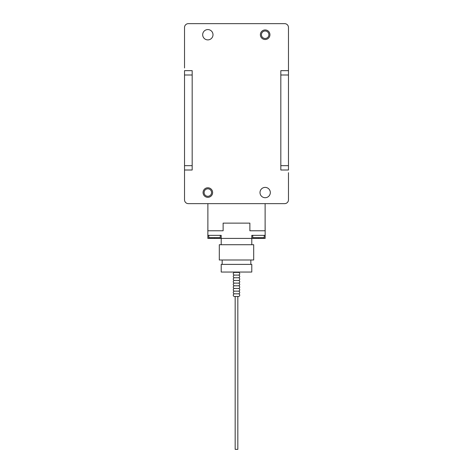 <?xml version="1.0" encoding="UTF-8"?>
<svg xmlns="http://www.w3.org/2000/svg" width="473" height="473" viewBox="0 0 473 473"><rect width="100%" height="100%" fill="white"/><g stroke="black" fill="none" stroke-linecap="round" stroke-linejoin="round"><path stroke-width="0.71" d="M261.415 34.73A3.743 3.743 0 0 1 265.158 30.987A3.743 3.743 0 0 1 268.901 34.73A3.743 3.743 0 0 1 265.158 38.473A3.743 3.743 0 0 1 261.415 34.73M204.1 192.552A3.743 3.743 0 0 1 207.842 188.81A3.743 3.743 0 0 1 211.585 192.552A3.743 3.743 0 0 1 207.842 196.295A3.743 3.743 0 0 1 204.1 192.552M184.529 75L184.529 70.654L192.174 70.654L192.174 170.008L184.529 170.008L184.529 75L192.174 75M184.529 165.662L192.174 165.662M288.471 165.662L288.471 170.008L280.826 170.008L280.826 70.654L288.471 70.654L288.471 165.662L280.826 165.662M288.471 75L280.826 75M260.381 34.73A4.777 4.777 0 0 1 265.158 29.953A4.777 4.777 0 0 1 269.935 34.73A4.777 4.777 0 0 1 265.158 39.507A4.777 4.777 0 0 1 260.381 34.73M203.065 192.552A4.777 4.777 0 0 1 207.842 187.775A4.777 4.777 0 0 1 212.619 192.552A4.777 4.777 0 0 1 207.842 197.33A4.777 4.777 0 0 1 203.065 192.552M184.529 67.976L184.529 27.469A3.819 3.819 0 0 1 188.349 23.65L284.651 23.65A3.819 3.819 0 0 1 288.471 27.469L288.471 70.654M288.471 172.68L288.471 199.813A3.819 3.819 0 0 1 284.651 203.638L188.349 203.638A3.819 3.819 0 0 1 184.529 199.813L184.529 170.008M270.32 192.552A5.162 5.162 0 0 1 265.158 197.714A5.162 5.162 0 0 1 260.002 192.552A5.162 5.162 0 0 1 265.158 187.397A5.162 5.162 0 0 1 270.32 192.552M212.998 34.73A5.162 5.162 0 0 1 207.842 39.892A5.162 5.162 0 0 1 202.681 34.73A5.162 5.162 0 0 1 207.842 29.574A5.162 5.162 0 0 1 212.998 34.73M288.471 182.619L288.471 199.813M184.529 58.043L184.529 27.469M188.349 23.65L220.536 23.65M252.464 23.65L284.651 23.65M207.878 230.771L207.878 203.638L188.349 203.638M284.651 203.638L265.122 203.638L265.122 230.771M220.258 235.353L220.258 237.647L208.794 237.647L208.794 235.353M264.206 235.353L264.206 237.647L252.742 237.647L252.742 235.353M207.842 235.353L221.216 235.353L221.216 238.41L207.842 238.41L207.878 223.126M207.842 230.771L223.126 230.771L223.126 223.126L249.874 223.126L249.874 230.771L265.158 230.771L265.122 223.126M265.158 235.353L265.158 238.41L251.784 238.41L251.784 235.353L265.158 235.353L265.158 230.771M251.784 244.718L251.784 238.41L221.216 238.41L221.216 244.718M219.306 244.718L253.694 244.718L253.694 260.002L219.306 260.002L219.306 244.718M250.832 264.395L250.832 260.002M222.168 260.002L222.168 264.395M221.216 264.395L251.784 264.395L251.784 272.04L221.216 272.04L221.216 264.395M239.344 272.04A1.336 1.336 0 0 1 238.41 272.418L234.59 272.418A1.336 1.336 0 0 1 233.656 272.04M238.41 272.418A1.336 1.336 0 0 1 239.746 273.761A1.336 1.336 0 0 1 238.41 275.097L234.59 275.097A1.336 1.336 0 0 1 233.254 273.761A1.336 1.336 0 0 1 234.59 272.418M238.41 275.097A1.336 1.336 0 0 1 239.746 276.433A1.336 1.336 0 0 1 238.41 277.769L234.59 277.769A1.336 1.336 0 0 1 233.254 276.433A1.336 1.336 0 0 1 234.59 275.097M238.41 277.769A1.336 1.336 0 0 1 239.746 279.105A1.336 1.336 0 0 1 238.41 280.448L234.59 280.448A1.336 1.336 0 0 1 233.254 279.105A1.336 1.336 0 0 1 234.59 277.769M238.41 280.448A1.336 1.336 0 0 1 239.746 281.784A1.336 1.336 0 0 1 238.41 283.12L234.59 283.12A1.336 1.336 0 0 1 233.254 281.784A1.336 1.336 0 0 1 234.59 280.448M238.41 283.12A1.336 1.336 0 0 1 239.746 284.456A1.336 1.336 0 0 1 238.41 285.798L234.59 285.798A1.336 1.336 0 0 1 233.254 284.456A1.336 1.336 0 0 1 234.59 283.12M238.41 285.798A1.336 1.336 0 0 1 239.746 287.135A1.336 1.336 0 0 1 238.41 288.471L234.59 288.471A1.336 1.336 0 0 1 233.254 287.135A1.336 1.336 0 0 1 234.59 285.798M238.41 288.471A1.336 1.336 0 0 1 239.746 289.807A1.336 1.336 0 0 1 238.41 291.143L234.59 291.143A1.336 1.336 0 0 1 233.254 289.807A1.336 1.336 0 0 1 234.59 288.471M235.164 296.494L235.164 449.35L237.836 449.35L237.836 296.494M238.41 291.143A1.336 1.336 0 0 1 239.746 292.485A1.336 1.336 0 0 1 238.41 293.822L234.59 293.822A1.336 1.336 0 0 1 233.254 292.485A1.336 1.336 0 0 1 234.59 291.143M238.41 293.822A1.336 1.336 0 0 1 239.746 295.158A1.336 1.336 0 0 1 238.41 296.494L234.59 296.494A1.336 1.336 0 0 1 233.254 295.158A1.336 1.336 0 0 1 234.59 293.822M214.529 237.647L214.529 238.41M258.471 238.41L258.471 237.647"/></g></svg>
